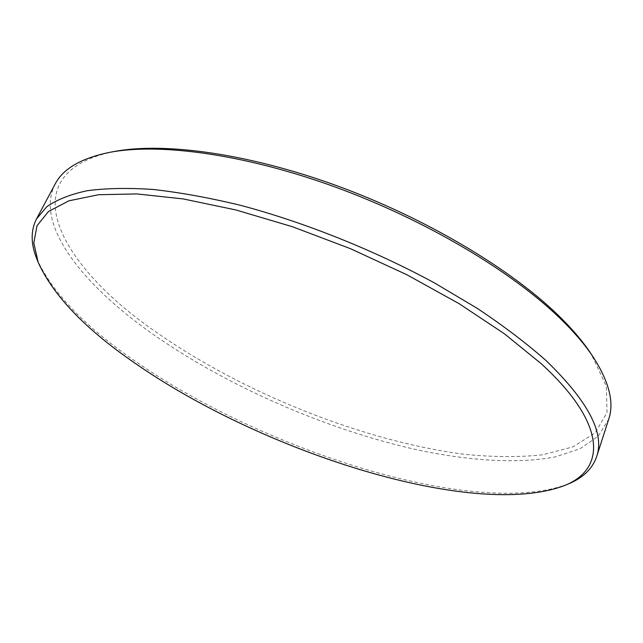 <?xml version="1.0" encoding="UTF-8"?>
<svg xmlns="http://www.w3.org/2000/svg" width="643" height="643" viewBox="0 0 643 643"><rect width="100%" height="100%" fill="white"/><g stroke="black" fill="none" stroke-linecap="round" stroke-linejoin="round"><path stroke-width="0.48" stroke-dasharray="3.21 2.41" d="M114.205 151.507C7.997 173.28 59.59 265.663 155.059 331.338C242.524 392.825 362.998 441.194 464.318 454.28C492.683 457.141 518.724 457.326 542.419 454.834L572.969 446.885L595.233 432.852L607.04 412.509L606.269 385.993L591.15 353.963M55.121 184.107C34.352 224.576 82.666 284.728 152.319 333.797C227.453 386.491 326.363 429.645 417.612 449.931C469.446 460.862 517.953 464.085 555.295 456.876L579.89 448.814L598.167 436.275L608.744 419.107M36.675 258.526C52.461 293.208 86.315 328.123 138.237 363.263C266.315 451.37 475.949 518.523 568.026 484.066"/><path stroke-width="0.96" d="M564.216 485.658L568.026 484.066C582.799 478.054 592.332 468.948 596.608 456.747L608.744 419.107C614.33 402.783 609.275 382.296 593.577 357.637L591.15 353.963C583.056 341.642 572.053 328.718 558.14 315.183C510.253 268.605 425.369 217.977 336.586 185.626C247.756 153.323 163.804 142.055 114.205 151.507L109.881 152.319C81.235 158.154 62.982 168.747 55.121 184.107L36.474 218.982C30.671 230.54 30.735 243.721 36.675 258.526L38.178 262.368C53.715 296.487 87.215 330.936 138.663 365.698C265.607 452.889 473.69 519.584 564.216 485.658C605.577 469.519 607.844 424.637 541.189 363.681L504.369 333.749L459.006 303.609L406.882 274.754L350.403 248.664L292.372 226.706L235.708 209.907L183.126 198.912L136.855 193.921L98.492 194.733L68.938 200.825L48.506 211.467L36.972 225.83L33.798 243.054L38.178 262.368M593.577 357.637C585.395 345.195 574.263 332.126 560.174 318.438C511.675 271.306 425.457 219.906 335.292 187.049C245.079 154.224 159.954 142.762 109.881 152.319M596.608 456.747C604.967 433.173 587.967 400.991 545.626 360.184C526.223 343.113 503.501 325.872 477.444 308.479L434.74 283.081C373.985 250.079 304.292 222.237 240.361 205.278C209.031 197.722 179.936 192.45 153.066 189.46C127.844 187.772 105.822 188.206 86.99 190.762C70.135 194.419 56.737 199.732 46.786 206.716L36.474 218.982"/></g></svg>
